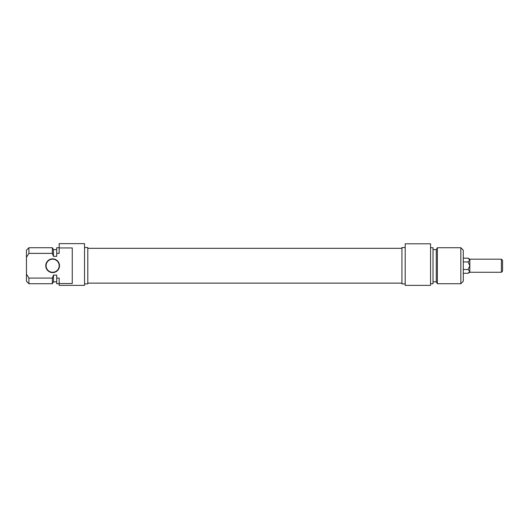 <?xml version="1.0" encoding="UTF-8"?>
<svg xmlns="http://www.w3.org/2000/svg" width="529" height="529" viewBox="0 0 529 529"><rect width="100%" height="100%" fill="white"/><g stroke="black" fill="none" stroke-linecap="round" stroke-linejoin="round"><path stroke-width="0.79" d="M460.832 283.723L463.285 281.269L463.285 250.184L460.832 247.731L460.832 283.723L437.377 283.723L437.377 247.731L460.832 247.731M405.201 285.362L430.56 285.362L430.56 243.803L405.201 243.803L405.201 285.362M405.201 283.888L401.934 283.888L401.934 247.565L405.201 247.565M437.377 283.723L436.286 281.845L436.286 249.609L437.377 247.731M436.286 281.845L433.02 281.845M430.56 283.723L433.02 283.723L433.02 247.731L430.56 247.731M46.083 265.73A6.546 6.546 0 0 1 52.629 259.184A6.546 6.546 0 0 1 59.169 265.73A6.546 6.546 0 0 1 52.629 272.27A6.546 6.546 0 0 1 46.083 265.73M45.759 265.73A6.87 6.87 0 0 0 56.061 271.681A6.87 6.87 0 0 0 56.061 259.779A6.87 6.87 0 0 0 45.759 265.73M59.169 247.936L72.261 247.936L72.261 283.518L59.169 283.518L59.169 278.082L56.715 278.082L56.715 275.126L53.442 275.126L52.358 278.082L28.903 278.082L26.45 274.108L26.45 257.345L28.903 253.378L52.358 253.378L53.442 256.327L56.715 256.327L56.715 253.378L59.169 253.378L59.169 243.638L84.534 243.638L84.534 285.362L59.169 285.362L59.169 283.518M26.45 274.108L26.45 281.269L28.903 283.723L28.903 278.082M52.358 278.082L52.358 283.723L28.903 283.723M53.442 275.126L53.442 281.845L52.358 283.723M56.715 278.082L56.715 283.723L59.169 283.723M28.903 253.378L28.903 247.731L26.45 250.184L26.45 257.345M28.903 247.731L52.358 247.731L52.358 253.378M84.534 247.565L87.801 247.565L87.801 283.888L84.534 283.888M52.358 247.731L53.442 249.609L53.442 256.327M59.169 247.731L56.715 247.731L56.715 253.378M501.406 272.27L502.55 271.126L502.55 260.328L501.406 259.184L501.406 272.27L469.831 272.27L468.072 273.281L469.831 271.397L468.072 269.506L469.831 265.73L468.072 261.948L469.831 260.056L468.072 258.172L463.285 258.172M469.831 272.27L469.831 259.184L468.072 258.172M468.072 273.281L463.285 273.281M468.072 261.948L463.285 261.948M468.072 269.506L463.285 269.506M87.801 283.127L401.934 283.127M87.801 248.326L401.934 248.326M436.286 249.609L433.02 249.609M53.442 281.845L56.715 281.845M53.442 249.609L56.715 249.609M501.406 259.184L469.831 259.184"/></g></svg>
